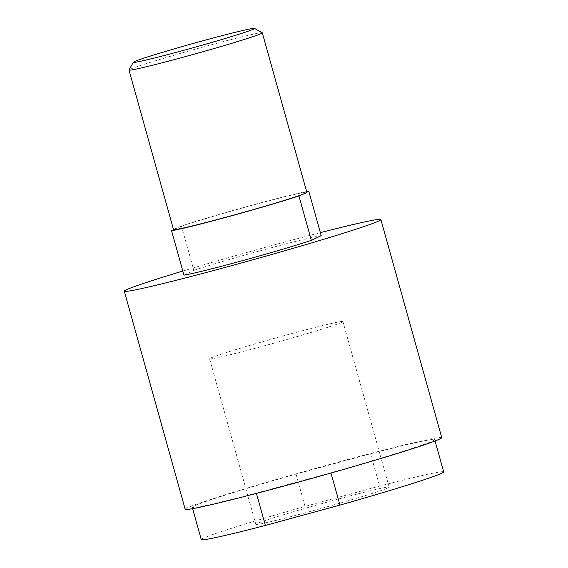 <?xml version="1.0" encoding="UTF-8"?>
<svg xmlns="http://www.w3.org/2000/svg" width="568" height="568" viewBox="0 0 568 568"><rect width="100%" height="100%" fill="white"/><g stroke="black" fill="none" stroke-linecap="round" stroke-linejoin="round"><path stroke-width="0.43" stroke-dasharray="2.84 2.13" d="M182.832 271.05A133.196 4.338 164.4 0 1 274.671 244.78A133.196 4.338 164.4 0 1 320.366 232.646M441.755 437.63A133.196 4.338 -15.6 0 0 335.56 462.849A133.196 4.338 -15.6 0 0 185.182 509.269M256.353 493.13L330.924 472.789A125.855 4.097 -15.6 0 0 432.88 440.882A125.855 4.097 -15.6 0 0 434.683 439.604A125.855 4.097 -15.6 0 0 370.584 453.768L296.013 474.102A125.855 4.097 -15.6 0 0 194.057 506.017A125.855 4.097 -15.6 0 0 192.254 507.295A125.855 4.097 -15.6 0 0 256.353 493.13L256.424 493.393M296.013 474.102L305.03 506.415A125.855 4.097 -15.6 0 0 203.081 538.322A125.855 4.097 -15.6 0 0 201.271 539.6M183.961 275.111L193.83 270.375L181.426 225.957A73.414 2.393 164.4 0 1 252.355 205.112A73.414 2.393 164.4 0 1 306.635 191.572M193.83 270.375A73.414 2.393 164.4 0 1 264.759 249.537A73.414 2.393 164.4 0 1 321.197 235.635M210.586 358.096A69.218 2.258 164.4 0 1 281.721 336.327A69.218 2.258 164.4 0 1 342.93 321.566A69.218 2.258 164.4 0 1 341.936 322.269A69.218 2.258 164.4 0 1 270.801 344.038A69.218 2.258 164.4 0 1 209.592 358.798A69.218 2.258 164.4 0 1 210.586 358.096M388.164 487.841A69.218 2.258 -15.6 0 0 389.158 487.138A69.218 2.258 -15.6 0 0 327.949 501.899A69.218 2.258 -15.6 0 0 256.814 523.668A69.218 2.258 -15.6 0 0 255.82 524.37A69.218 2.258 -15.6 0 0 317.029 509.61A69.218 2.258 -15.6 0 0 388.164 487.841M262.253 32.759A69.218 2.258 -15.6 0 0 200.014 47.875A69.218 2.258 -15.6 0 0 129.965 69.346A69.218 2.258 -15.6 0 0 128.986 69.971M173.51 229.564A69.218 2.258 164.4 0 1 174.504 228.869A69.218 2.258 164.4 0 1 179.296 226.98A69.218 2.258 164.4 0 1 251.659 205.446A69.218 2.258 164.4 0 1 306.67 192.24A69.218 2.258 164.4 0 1 306.848 192.339M181.426 225.957L173.687 229.671M301.061 194.93L306.805 192.176M443.707 471.909A125.855 4.097 -15.6 0 0 379.601 486.073L305.03 506.415M370.584 453.768L379.601 486.073M342.93 321.566L389.158 487.138M209.592 358.798L255.82 524.37M434.683 439.604L435.067 440.974M192.254 507.295L192.637 508.658"/><path stroke-width="0.85" d="M320.366 232.646A133.196 4.338 164.4 0 1 335.347 228.847A133.196 4.338 164.4 0 1 380.872 219.553A133.196 4.338 164.4 0 1 230.494 265.973A133.196 4.338 164.4 0 1 124.293 291.192A133.196 4.338 164.4 0 1 182.832 271.05M124.293 291.192L185.182 509.269A133.196 4.338 -15.6 0 0 291.377 484.05A133.196 4.338 -15.6 0 0 441.755 437.63L380.872 219.553M330.988 473.023L339.948 505.101A125.855 4.097 -15.6 0 0 441.897 473.187A125.855 4.097 -15.6 0 0 443.707 471.909L435.067 440.974M306.635 191.572A73.414 2.393 164.4 0 1 308.793 191.217L321.197 235.635L311.335 240.37A73.414 2.393 164.4 0 1 240.406 261.216A73.414 2.393 164.4 0 1 183.961 275.111L171.557 230.686L173.687 229.671A69.218 2.258 164.4 0 1 173.51 229.564L128.971 70.049A69.218 2.258 -15.6 0 0 190.181 55.288A69.218 2.258 -15.6 0 0 261.315 33.519A69.218 2.258 -15.6 0 0 262.309 32.823A69.218 2.258 -15.6 0 0 262.253 32.759L254.507 28.4A62.927 2.052 164.4 0 1 253.655 29.096A62.927 2.052 164.4 0 1 188.001 49.153A62.927 2.052 164.4 0 1 133.352 62.224A62.927 2.052 164.4 0 1 134.247 61.663A62.927 2.052 164.4 0 1 197.927 42.146A62.927 2.052 164.4 0 1 254.507 28.4M311.335 240.37L298.931 195.946A73.414 2.393 164.4 0 1 228.002 216.791A73.414 2.393 164.4 0 1 171.557 230.686M262.309 32.823L306.848 192.339A69.218 2.258 164.4 0 1 305.854 193.042A69.218 2.258 164.4 0 1 301.061 194.93A69.218 2.258 164.4 0 1 228.698 216.458A69.218 2.258 164.4 0 1 173.687 229.671M133.352 62.224L128.986 69.971A69.218 2.258 -15.6 0 0 128.971 70.049M306.805 192.176L308.793 191.217M298.931 195.946L301.061 194.93M192.637 508.658L201.271 539.6A125.855 4.097 -15.6 0 0 265.377 525.435L339.948 505.101M256.424 493.393L265.377 525.435"/></g></svg>
